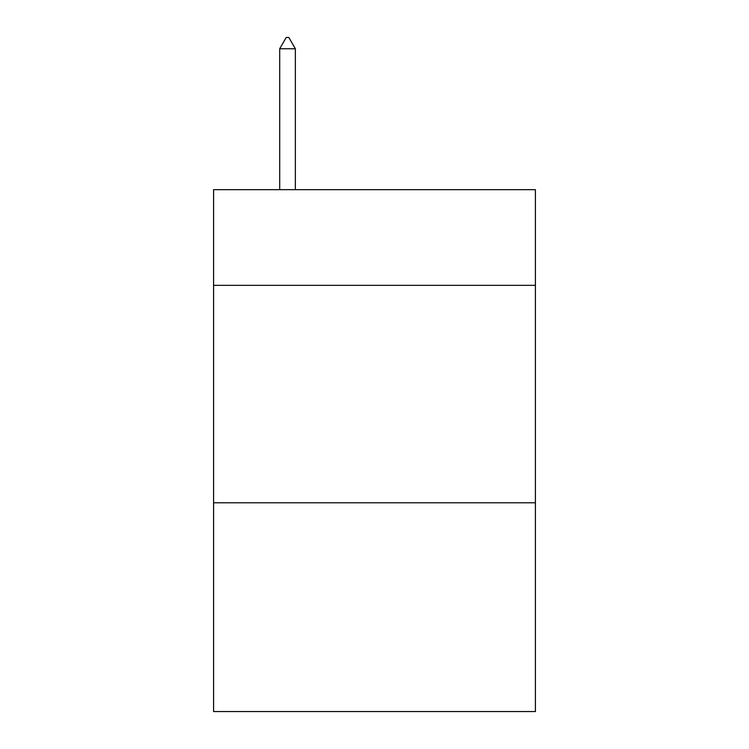 <?xml version="1.0" encoding="UTF-8"?>
<svg xmlns="http://www.w3.org/2000/svg" width="749" height="749" viewBox="0 0 749 749"><rect width="100%" height="100%" fill="white"/><g stroke="black" fill="none" stroke-linecap="round" stroke-linejoin="round"><path stroke-width="1.12" d="M535.413 285.341L535.413 189.666L213.587 189.666L213.587 285.341L535.413 285.341L535.413 711.55L213.587 711.55L213.587 285.341M535.413 502.794L213.587 502.794M295.349 48.76L288.824 37.45L286.212 37.45L279.695 48.76L295.349 48.76L295.349 189.666M279.695 48.76L279.695 189.666"/></g></svg>
